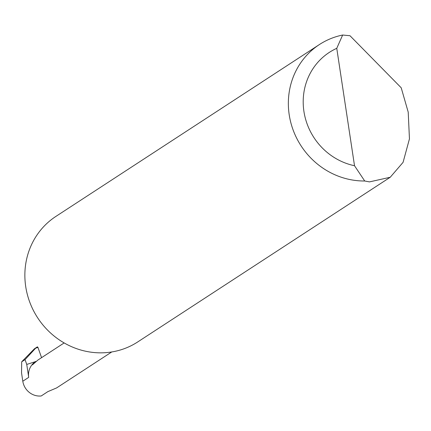 <?xml version="1.0" encoding="UTF-8"?>
<svg xmlns="http://www.w3.org/2000/svg" width="431" height="431" viewBox="0 0 431 431"><rect width="100%" height="100%" fill="white"/><g stroke="black" fill="none" stroke-linecap="round" stroke-linejoin="round"><path stroke-width="0.65" d="M64.154 342.931L37.944 360.02L32.4 364.874M111.764 351.955L56.596 387.932L47.879 391.617L41.209 395.97A16.782 15.828 -123.1 0 1 22.8 381.219L21.55 372.966L21.679 361.819L34.361 348.846L36.102 347.682L25.046 359.621L21.679 361.819M401.213 87.789L408.211 112.135L409.45 138.868L403.077 162.336L390.227 177.265L369.459 181.893L364.718 180.998A74.924 70.668 -123.1 0 1 292.304 127.651A74.924 70.668 -123.1 0 1 319.387 44.56A74.924 70.668 -123.1 0 1 342.645 35.03L349.983 35.719L401.213 87.789M390.227 177.265L137.758 341.918A74.924 70.668 -123.1 0 1 107.917 352.466A74.924 70.668 -123.1 0 1 29.992 302.783A74.924 70.668 -123.1 0 1 55.901 216.405L319.387 44.56M28.699 377.367L26.744 364.437L35.482 361.631A16.782 15.828 56.9 0 0 35.461 361.641A16.782 15.828 56.9 0 0 28.699 377.367L22.8 381.219M26.744 364.437L25.046 359.621M35.881 361.377L34.372 362.439L35.186 362.164M37.449 346.863L37.95 347.397L41.57 357.655M37.465 346.847L36.102 347.682M342.645 35.03L336.762 48.32L354.519 165.736L364.718 180.998M336.762 48.32A62.937 59.365 56.9 0 0 303.92 111.397A62.937 59.365 56.9 0 0 354.519 165.736M32.476 364.831L34.372 362.439M37.95 347.397L35.127 348.345"/></g></svg>
